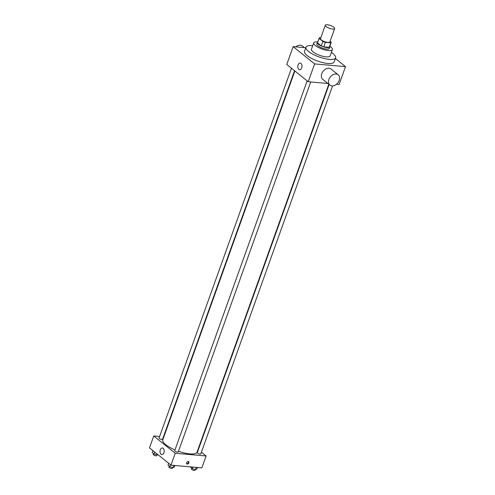 <?xml version="1.0" encoding="UTF-8"?>
<svg xmlns="http://www.w3.org/2000/svg" width="495" height="495" viewBox="0 0 495 495"><rect width="100%" height="100%" fill="white"/><g stroke="black" fill="none" stroke-linecap="round" stroke-linejoin="round"><path stroke-width="0.74" d="M327.288 24.75A4.969 1.497 -160.3 0 1 332.368 26.322A4.969 1.497 -160.3 0 1 334.645 28.586A4.969 1.497 -160.3 0 1 329.466 28.32A4.969 1.497 -160.3 0 1 325.295 25.239A4.969 1.497 -160.3 0 1 327.288 24.75M334.645 28.586L329.856 41.957A4.969 1.497 -160.3 0 1 324.677 41.691A4.969 1.497 -160.3 0 1 320.506 38.61L325.295 25.239M331.217 42.446L329.621 46.901A6.41 1.931 -160.3 0 1 329.206 47.322L323.786 46.846A6.41 1.931 -160.3 0 1 321.286 45.893L317.524 42.861L319.12 38.4L322.882 41.431A6.41 1.931 -160.3 0 0 325.382 42.384L330.802 42.867A6.41 1.931 -160.3 0 0 331.217 42.446A6.41 1.931 -160.3 0 0 331.248 42.168L330.109 41.252M320.791 37.812L319.566 37.707A6.41 1.931 -160.3 0 0 319.151 38.127A6.41 1.931 -160.3 0 0 319.12 38.4M317.524 42.861A6.41 1.931 -160.3 0 1 317.555 42.582L319.151 38.127M317.722 42.112A6.621 1.992 19.7 0 0 317.351 42.508A6.621 1.992 19.7 0 0 322.913 46.623A6.621 1.992 19.7 0 0 329.818 46.976A6.621 1.992 19.7 0 0 329.788 46.431M329.818 46.976L329.286 48.46A6.621 1.992 -160.3 0 1 322.381 48.108A6.621 1.992 -160.3 0 1 316.819 43.999L317.351 42.508M321.286 45.893L322.882 41.431M329.206 47.322L330.802 42.867M323.786 46.846L325.382 42.384M317.79 41.92A9.931 2.989 19.7 0 0 313.706 42.879A9.931 2.989 19.7 0 0 322.047 49.048A9.931 2.989 19.7 0 0 332.405 49.574A9.931 2.989 19.7 0 0 330.778 46.907A9.931 2.989 19.7 0 0 329.862 46.239M313.706 42.879L311.442 49.197A9.931 2.989 19.7 0 0 319.782 55.36A9.931 2.989 19.7 0 0 330.146 55.892L332.405 49.574M312.679 45.738A15.722 4.733 19.7 0 0 305.99 47.242A15.722 4.733 19.7 0 0 319.195 57.005A15.722 4.733 19.7 0 0 335.598 57.847A15.722 4.733 19.7 0 0 333.017 53.621A15.722 4.733 19.7 0 0 331.384 52.433M335.598 57.847L334.137 61.931A15.722 4.733 -160.3 0 1 317.734 61.089A15.722 4.733 -160.3 0 1 304.524 51.331L305.99 47.242M305.811 47.743L293.151 46.629L314.628 63.911L345.51 66.639L335.375 58.478M336.476 84.237L339.125 84.472L345.51 66.639M293.151 46.629L286.766 64.461L308.243 81.743L327.851 83.476M301.69 67.852A3.31 2.073 95 0 1 299.605 69.715A3.31 2.073 95 0 1 297.835 66.231A3.31 2.073 95 0 1 300.187 63.119A3.31 2.073 95 0 1 301.69 67.852M308.243 81.743L314.628 63.911M329.887 85.109L322.728 79.349A6.621 4.764 -51.2 0 1 321.731 73.736A6.621 4.764 -51.2 0 1 331.031 69.034L338.19 74.794A6.621 4.764 128.8 0 0 328.89 79.497A6.621 4.764 128.8 0 0 329.887 85.109A6.621 4.764 128.8 0 0 337.751 82.943A6.621 4.764 128.8 0 0 338.19 74.794M295.8 46.858A6.621 4.764 -51.2 0 1 302.389 45.985L304.425 47.619M328.791 84.23L197.066 452.108A18.21 5.482 -160.3 0 1 178.472 451.273M175.001 449.936A18.21 5.482 -160.3 0 1 162.787 439.832L294.859 70.971M291.468 68.242L159.062 438.044A1.862 0.563 19.7 0 0 159.916 438.886A1.862 0.563 19.7 0 0 161.822 439.48A1.862 0.563 19.7 0 0 162.564 439.294L294.537 70.711M332.553 85.907L200.791 453.903A1.862 0.563 -160.3 0 1 198.848 453.804A1.862 0.563 -160.3 0 1 197.288 452.647L329.107 84.484M310.705 81.96L178.243 451.916A1.862 0.563 -160.3 0 1 176.307 451.817A1.862 0.563 -160.3 0 1 174.741 450.66L307.147 80.864M159.619 436.485L153.747 435.965L175.224 453.253L206.106 455.975L201.403 452.195M198.334 449.72L198.012 449.466M163.851 436.856L163.449 436.825M153.747 435.965L149.49 447.857L170.967 465.139L201.849 467.868L206.106 455.975M170.967 465.139L175.224 453.253M160.3 449.856A3.31 2.073 95 0 1 162.379 448A3.31 2.073 95 0 1 164.154 451.477A3.31 2.073 95 0 1 161.797 454.596A3.31 2.073 95 0 1 160.3 449.856M188.205 461.489A1.448 1.046 -51.2 0 1 188.644 461.662A1.448 1.046 -51.2 0 1 188.552 463.444A1.448 1.046 -51.2 0 1 186.832 463.914A1.448 1.046 -51.2 0 1 186.745 462.404A1.448 1.046 -51.2 0 1 188.205 461.489M188.385 461.526A1.448 1.046 -51.2 0 1 188.1 463.079A1.448 1.046 -51.2 0 1 186.64 463.691M153.017 450.697L152.336 452.603L154.143 454.057L157.299 454.985L158.004 454.707M157.299 454.985L157.534 454.33M154.143 454.057L154.83 452.152M156.983 454.893L156.711 455.641A1.862 0.563 -160.3 0 1 154.774 455.542A1.862 0.563 -160.3 0 1 153.209 454.385L153.512 453.544M168.696 463.314L168.015 465.22L169.822 466.674L172.978 467.602L174.327 467.076L174.896 465.486M172.978 467.602L173.776 465.387M169.822 466.674L170.509 464.768M172.662 467.509L172.39 468.258A1.862 0.563 -160.3 0 1 170.453 468.159A1.862 0.563 -160.3 0 1 168.888 467.008L169.191 466.166M190.68 466.878L190.563 467.212L192.369 468.666L195.525 469.594L196.874 469.062L197.443 467.478M195.525 469.594L196.317 467.379M192.369 468.666L192.939 467.082M195.203 469.501L194.937 470.25A1.862 0.563 -160.3 0 1 192.994 470.151A1.862 0.563 -160.3 0 1 191.435 468.994L191.732 468.152"/></g></svg>

